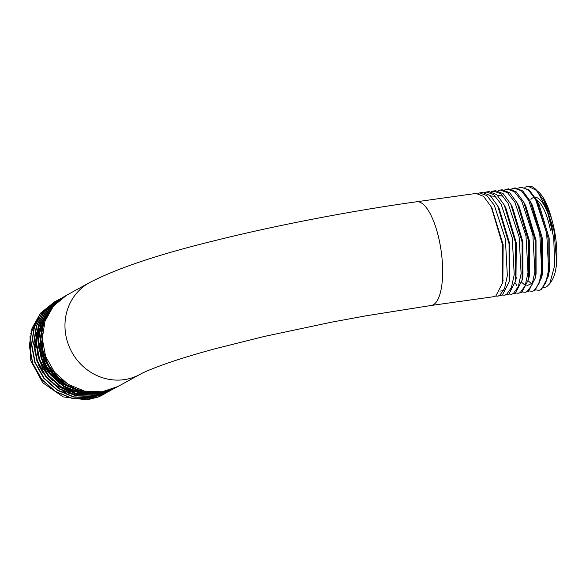 <?xml version="1.0" encoding="UTF-8"?>
<svg xmlns="http://www.w3.org/2000/svg" width="586" height="586" viewBox="0 0 586 586"><rect width="100%" height="100%" fill="white"/><g stroke="black" fill="none" stroke-linecap="round" stroke-linejoin="round"><path stroke-width="0.88" d="M73.506 387.302A38.844 36.339 -118.8 0 1 68.687 386.247M65.244 385.068A38.844 36.339 -118.8 0 1 56.293 380.065M49.063 373.121A38.844 36.339 -118.8 0 1 42.697 362.295M536.542 199.87A38.844 12.936 82 0 1 550.554 230.928M106.205 392.95L89.27 398.817L71.814 398.143L55.318 391.353L41.767 379.288L32.794 363.415L29.468 345.659L32.179 328.204L40.588 313.151L54.666 301.812M54.593 301.849L40.434 313.232L32.018 328.292L29.3 345.755L32.618 363.51L41.584 379.384L55.128 391.455L71.617 398.246L89.072 398.927L106.095 393.008M66.474 295.3L53.407 306.112L44.99 321.165L42.273 338.627L45.591 356.383L54.564 372.257L68.101 384.328L84.596 391.118L102.045 391.8L117.998 386.482L139.973 374.403A52.359 48.982 -118.8 0 1 124.137 379.655A52.359 48.982 -118.8 0 1 68.166 343.967A52.359 48.982 -118.8 0 1 89.533 282.628L66.474 295.3M117.325 386.848L100.689 392.547L83.227 391.866L66.731 385.075L53.179 373.011L44.206 357.13L40.888 339.382L43.598 321.926L52 306.874L65.779 295.688M65.068 296.077L51.246 307.291L42.829 322.344L40.112 339.807L43.43 357.563L52.396 373.443L65.932 385.515L82.428 392.305L99.884 392.986L116.651 387.221M115.09 388.071L98.404 393.799L80.941 393.118L64.445 386.328L50.894 374.264L41.928 358.39L38.603 340.642L41.313 323.179L49.722 308.133L63.552 296.919M62.783 297.329L49.085 308.478L40.668 323.531L37.951 340.993L41.262 358.742L50.228 374.622L63.771 386.701L80.26 393.492L97.723 394.173L114.365 388.481M112.871 389.287L96.126 395.052L78.656 394.378L62.16 387.588L48.609 375.516L39.636 359.636L36.317 341.887L39.035 324.432L47.437 309.386L61.34 298.135M60.497 298.582L46.917 309.672L38.508 324.725L35.79 342.195L39.108 359.943L48.074 375.824L61.611 387.888L78.106 394.686L95.562 395.367L112.08 389.734M110.644 390.518L93.841 396.312L76.378 395.631L59.882 388.84L46.331 376.776L37.358 360.903L34.032 343.154L36.75 325.691L45.151 310.646L59.105 299.365M58.219 299.842L44.756 310.858L36.347 325.911L33.622 343.374L36.94 361.123L45.906 377.003L59.45 389.075L75.938 395.872L93.394 396.554L109.794 390.987M108.417 391.734L91.555 397.564L74.092 396.883L57.596 390.093L44.045 378.029L35.072 362.148L31.754 344.4L34.464 326.944L42.873 311.899L56.893 300.581M56.747 300.662L42.595 312.045L34.178 327.105L31.461 344.568L34.779 362.324L43.745 378.197L57.289 390.269L73.785 397.059L91.233 397.74L108.249 391.822M103.986 394.166L98.082 397.074L86.984 399.886L63.09 396.876L42.771 382.753L30.772 360.771L30.018 336.174M30.736 333.302L38.991 317.019M39.848 315.971L44.368 311.327M45.122 310.683L47.927 308.5M48.631 308.009L50.623 306.727M51.312 306.31L52.857 305.453M53.568 305.086L54.828 304.478M518.134 188.194L520.947 187.132L528.228 189.827L535.582 199.438L546.665 233.125L548.643 269.846L545.808 282.855L540.907 289.667L538.937 290.363L535.824 289.887M524.844 187.337L527.832 186.172L537.003 190.67A52.359 17.441 -98 0 0 534.915 188.582A52.359 17.441 -98 0 0 531.18 186.37L527.832 186.172M538.937 290.363L541.449 289.587L548.196 276.482L548.166 238.37L536.827 200.405L529.239 190.003L521.027 187.124M493.852 296.684L495.829 295.989L502.576 282.877L502.539 244.736L491.207 206.807L483.618 196.398L476.044 193.431L416.631 201.767A52.359 17.441 82 0 1 440.687 247.944A52.359 17.441 82 0 1 433.288 304.764A52.359 17.441 82 0 1 431.179 305.474L493.852 296.684M477.876 193.431L479.648 192.926L486.929 195.621L494.269 205.203L505.359 238.876L507.344 275.625L504.509 288.649L499.616 295.461L497.639 296.157L495.697 296.062M497.639 296.157L502.349 295.073L509.095 281.961L509.058 243.827L497.726 205.898L490.138 195.482L482.564 192.516L479.729 192.919M484.585 192.545L486.534 191.959L493.808 194.647L501.147 204.228L512.237 237.879L514.23 274.644L511.395 287.682L506.494 294.494L504.524 295.19L502.392 295.051M504.597 295.176L508.868 294.157L515.607 281.046L515.585 242.941L504.246 204.983L496.657 194.574L489.076 191.607L486.534 191.959M491.295 191.666L493.412 190.999L500.7 193.695L508.04 203.283L519.123 236.949L521.115 273.677L518.28 286.708L513.38 293.527L511.402 294.223L509.08 294.033M511.402 294.223L515.38 293.249L522.126 280.137L522.089 241.974L510.765 204.067L503.176 193.658L495.595 190.692L493.412 190.999M498.049 190.765L500.298 190.032L507.579 192.721L514.918 202.302L526.008 235.99L527.993 272.732L525.159 285.756L520.258 292.56L518.288 293.256L515.768 293.007M504.714 189.915L507.183 189.066L514.457 191.754L521.796 201.335L532.879 234.979L534.879 271.736L532.044 284.781L527.144 291.594L525.173 292.289L522.456 291.975M518.288 293.256L521.899 292.333L528.645 279.222L528.616 241.11L517.277 203.152L509.681 192.743L502.114 189.776L500.378 190.018M511.424 189.051L514.061 188.099L521.35 190.794L528.689 200.397L539.772 234.07L541.764 270.791L538.93 283.814L534.029 290.634L532.051 291.323L529.136 290.934M512.904 188.677L512.003 189.234M515.182 282.921L516.735 285.404M525.246 292.282L528.418 291.418L535.157 278.306L535.128 240.172L523.796 202.236L516.207 191.827L508.626 188.86L507.183 189.066M532.051 291.323L534.937 290.502L541.676 277.39L541.647 239.242L530.315 201.328L522.719 190.911L515.145 187.945L514.061 188.099M487.823 191.908L486.834 192.34M494.518 190.933L493.353 191.424M537.003 190.67L547.185 209.891L553.741 237.799L554.656 265.458L549.749 283.749L546.489 286.92L543.771 287.506M530.916 199.387A40.397 13.456 82 0 1 534.19 197.357M535.062 197.292A40.397 13.456 82 0 1 552.488 230.459M549.749 283.749L551.734 280.753A47.7 15.888 -98 0 0 556.7 262.213C557.491 247.578 555.718 232.832 551.397 217.977C547.471 203.781 542.717 194.742 537.128 190.853M556.7 262.213L553.931 230.247L543.874 200.5L534.915 188.582M98.082 397.074A52.359 48.982 61.2 0 0 102.909 394.774A52.359 48.982 61.2 0 0 103.956 394.18M104.052 394.122A52.359 48.982 61.2 0 0 105.004 393.55M105.158 393.455A52.359 48.982 61.2 0 0 106.044 392.891M106.256 392.745A52.359 48.982 61.2 0 0 107.062 392.195M109.113 390.701L108.432 391.214M108.117 391.455L107.37 391.99M107.106 392.18L106.293 392.73M106.073 392.869L105.194 393.44M105.041 393.536L104.081 394.107M108.476 391.17L109.062 390.716M109.428 390.43L110.043 389.939M40.141 352.508A38.844 36.339 -118.8 0 1 40.178 341.755M40.881 338.122A38.844 36.339 -118.8 0 1 42.47 333.134M62.907 391.485L65.822 392.503M68.672 393.279L77.037 394.437M79.081 394.466L83.849 394.151M85.519 393.909L88.625 393.265M90.083 392.884L92.266 392.195M47.92 314.345L45.913 316.323M44.719 317.634L42.133 320.96M40.939 322.776L37.651 329.251M36.566 332.255L34.779 351.161M38.544 365.049L43.071 373.157M53.238 383.925L70.283 392.29M73.624 392.994L80.839 393.616M83.161 393.558L87.314 393.133M89.175 392.803L91.877 392.166M47.429 315.312L45.085 318.117M43.672 320.088L40.588 325.494M39.189 328.775L36.361 343.257M37.174 353.439L42.551 368.198L52.344 380.541M60.922 386.782L74.708 391.931M78.465 392.51L84.633 392.737M87.204 392.576L90.779 392.078M46.448 317.429L43.606 321.904M41.899 325.384L38.676 336.752M38.288 346.172L44.485 367.173L59.223 383.508M67.8 388.269L79.117 391.455M83.19 391.858L88.427 391.807M44.697 322.058L41.408 331.053M40.119 340.048L41.423 353.453L46.411 366.147L54.666 377.054L65.507 385.236M74.202 388.979L83.505 390.869M42.36 334.54L42.844 350.194L48.345 365.129L58.27 377.64L71.507 386.291M551.397 217.977L544.885 202.47M548.694 273.801L549.236 271.523L549.177 238.202L539.157 204.822L536.827 200.405M528.257 280.914L531.846 284.005M541.676 277.39L542.658 272.717L542.599 239.125L532.506 205.481L530.315 201.328M521.628 282.284L525.202 285.331M526.668 285.895L532.703 282.906M535.157 278.306L536.08 273.918L536.022 240.048L525.854 206.133L523.796 202.236M528.645 279.222L529.502 275.127L529.444 240.971L519.196 206.785L517.277 203.152M522.126 280.137L522.924 276.328L522.866 241.893L512.545 207.437L510.765 204.067M503.184 196.164L497.536 195.402M515.966 279.192L516.295 242.816L505.894 208.096L504.246 204.983M495.529 196.281L490.694 196.002M499.895 291.11L503.638 290.627M509.424 280.262L509.717 243.732L499.235 208.748L497.726 205.891M502.876 281.339L503.14 244.662L491.903 208.155M139.973 374.403C143.438 372.366 150.844 369.246 162.19 365.049C176.02 360.031 193.57 354.625 214.85 348.824L263.803 336.554L331.354 322.212L366.162 315.788L431.179 305.474M89.533 282.628C116.995 268.344 158.418 254.434 213.809 240.883C274.973 225.544 350.135 211.063 416.631 201.767M545.815 204.162L543.874 200.5M549.236 271.523L548.196 276.482M516.347 277.53L515.607 281.046M509.769 278.724L509.095 281.961M503.191 279.932L502.576 282.877M492.577 209.4L491.207 206.807"/></g></svg>
